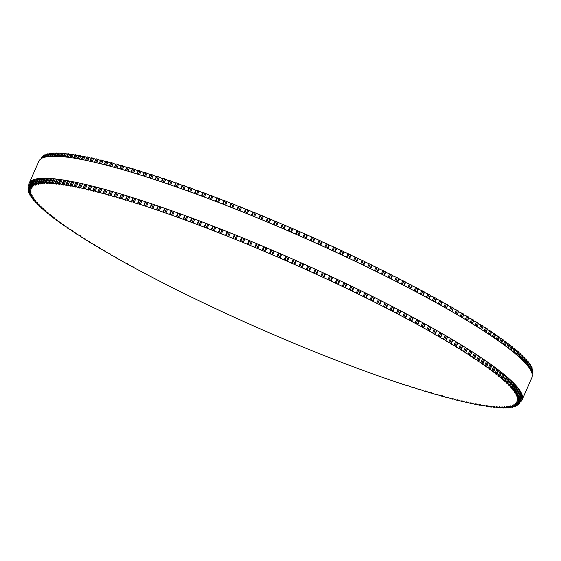<?xml version="1.0" encoding="UTF-8"?>
<svg xmlns="http://www.w3.org/2000/svg" width="561" height="561" viewBox="0 0 561 561"><rect width="100%" height="100%" fill="white"/><g stroke="black" fill="none" stroke-linecap="round" stroke-linejoin="round"><path stroke-width="0.84" d="M37.636 204.19L39.109 204.527L35.631 202.584A268.193 36.395 23.7 0 1 35.231 202.163L37.321 202.598L33.912 200.691A268.193 36.395 23.7 0 1 33.562 200.284L35.743 200.761L32.419 198.882A268.193 36.395 23.7 0 1 32.117 198.496L34.382 199.008L31.143 197.156A268.193 36.395 23.7 0 1 30.89 196.792L33.239 197.346L30.084 195.523A268.193 36.395 23.7 0 1 29.88 195.172L32.321 195.768L29.242 193.98A268.193 36.395 23.7 0 1 29.088 193.65L31.619 194.281L28.625 192.521A268.193 36.395 23.7 0 1 28.52 192.213L31.136 192.893L28.232 191.161A268.193 36.395 23.7 0 1 28.176 190.873L30.876 191.589L28.057 189.899A268.193 36.395 23.7 0 1 28.05 189.632L30.841 190.382L28.106 188.727A268.193 36.395 23.7 0 1 28.148 188.482L31.03 189.274L28.38 187.647A268.193 36.395 23.7 0 1 28.471 187.423L31.43 188.265L28.87 186.673A268.193 36.395 23.7 0 1 29.011 186.469L32.061 187.346L29.586 185.789A268.193 36.395 23.7 0 1 29.775 185.607L32.91 186.525L30.525 185.011A268.193 36.395 23.7 0 1 30.764 184.85L33.976 185.81L31.682 184.331A268.193 36.395 23.7 0 1 31.963 184.19L35.259 185.193L33.057 183.749A268.193 36.395 23.7 0 1 33.387 183.629L36.767 184.674L34.649 183.265A268.193 36.395 23.7 0 1 35.027 183.174L38.485 184.253L36.458 182.886A268.193 36.395 23.7 0 1 36.886 182.816L40.42 183.938L38.485 182.606A268.193 36.395 23.7 0 1 38.961 182.556L42.573 183.72L40.722 182.43A268.193 36.395 23.7 0 1 41.241 182.409L44.929 183.608L43.169 182.36A268.193 36.395 23.7 0 1 43.737 182.353L47.496 183.594L45.827 182.381A268.193 36.395 23.7 0 1 46.437 182.402L50.273 183.685L48.688 182.514A268.193 36.395 23.7 0 1 49.347 182.556L53.253 183.875L51.752 182.746A268.193 36.395 23.7 0 1 52.461 182.809L56.437 184.169L55.02 183.075A268.193 36.395 23.7 0 1 55.77 183.167L59.81 184.562L58.484 183.51A268.193 36.395 23.7 0 1 59.277 183.622L63.386 185.053L62.145 184.05A268.193 36.395 23.7 0 1 62.979 184.176L67.152 185.649L66.002 184.681A268.193 36.395 23.7 0 1 66.871 184.835L71.107 186.343L70.041 185.418A268.193 36.395 23.7 0 1 70.952 185.593L75.251 187.143L74.262 186.252A268.193 36.395 23.7 0 1 75.223 186.448L79.571 188.033L78.666 187.185A268.193 36.395 23.7 0 1 79.662 187.402L84.073 189.022L83.252 188.215A268.193 36.395 23.7 0 1 84.283 188.454L88.75 190.109L88 189.345A268.193 36.395 23.7 0 1 89.073 189.604L93.589 191.287L92.923 190.565A268.193 36.395 23.7 0 1 94.031 190.845L98.603 192.57L98.014 191.883A268.193 36.395 23.7 0 1 99.157 192.185L103.771 193.938L103.252 193.293A268.193 36.395 23.7 0 1 104.43 193.615L109.093 195.403L108.652 194.8A268.193 36.395 23.7 0 1 109.865 195.144L114.57 196.953L114.206 196.392A268.193 36.395 23.7 0 1 115.447 196.757L120.187 198.601L119.893 198.075A268.193 36.395 23.7 0 1 121.169 198.454L125.952 200.333L125.727 199.842A268.193 36.395 23.7 0 1 127.031 200.249L131.849 202.149L131.695 201.701A268.193 36.395 23.7 0 1 133.027 202.121L137.88 204.05L137.789 203.643A268.193 36.395 23.7 0 1 139.149 204.085L144.009 205.67A268.193 36.395 23.7 0 1 145.397 206.125L150.341 207.773A268.193 36.395 23.7 0 1 151.758 208.25L156.792 209.954A268.193 36.395 23.7 0 1 158.23 210.445L163.342 212.219A268.193 36.395 23.7 0 1 164.801 212.724L169.997 214.554A268.193 36.395 23.7 0 1 171.477 215.08L176.743 216.96A268.193 36.395 23.7 0 1 178.244 217.5L183.58 219.442A268.193 36.395 23.7 0 1 185.102 219.996L190.495 221.988A268.193 36.395 23.7 0 1 192.037 222.563L197.493 224.603A268.193 36.395 23.7 0 1 199.043 225.185L204.555 227.282A268.193 36.395 23.7 0 1 206.118 227.878L211.679 230.017A268.193 36.395 23.7 0 1 213.257 230.634L218.86 232.822A268.193 36.395 23.7 0 1 220.452 233.446L226.09 235.676A268.193 36.395 23.7 0 1 227.689 236.307L233.362 238.579A268.193 36.395 23.7 0 1 234.975 239.231L240.676 241.539A268.193 36.395 23.7 0 1 242.289 242.198L248.018 244.547A268.193 36.395 23.7 0 1 249.638 245.22L255.381 247.604A268.193 36.395 23.7 0 1 257.008 248.285L262.765 250.697A268.193 36.395 23.7 0 1 264.392 251.391L270.157 253.838A268.193 36.395 23.7 0 1 271.783 254.533L277.548 257.008A268.193 36.395 23.7 0 1 279.182 257.716L284.939 260.22A268.193 36.395 23.7 0 1 286.573 260.935L292.323 263.46A268.193 36.395 23.7 0 1 293.95 264.182L299.693 266.727A268.193 36.395 23.7 0 1 301.313 267.457L307.035 270.023A268.193 36.395 23.7 0 1 308.648 270.753L314.349 273.34A268.193 36.395 23.7 0 1 315.955 274.077L321.621 276.678A268.193 36.395 23.7 0 1 323.22 277.415L328.858 280.03A268.193 36.395 23.7 0 1 330.443 280.773L336.039 283.403A268.193 36.395 23.7 0 1 337.617 284.147L343.171 286.776A268.193 36.395 23.7 0 1 344.735 287.527L350.232 290.163A268.193 36.395 23.7 0 1 351.782 290.914L357.231 293.557A268.193 36.395 23.7 0 1 358.767 294.301L364.152 296.944A268.193 36.395 23.7 0 1 365.667 297.695L370.989 300.338A268.193 36.395 23.7 0 1 372.49 301.089L377.742 303.725A268.193 36.395 23.7 0 1 379.222 304.469L384.404 307.098A268.193 36.395 23.7 0 1 385.863 307.849L390.961 310.471A268.193 36.395 23.7 0 1 392.398 311.208L397.419 313.823A268.193 36.395 23.7 0 1 398.822 314.56L403.759 317.161A268.193 36.395 23.7 0 1 405.14 317.891L409.986 320.478A268.193 36.395 23.7 0 1 411.339 321.208L416.087 323.767A268.193 36.395 23.7 0 1 417.412 324.489L422.061 327.035A268.193 36.395 23.7 0 1 423.359 327.757L427.896 330.275A268.193 36.395 23.7 0 1 429.165 330.99L433.597 333.486A268.193 36.395 23.7 0 1 434.838 334.188L434.459 334.391L439.158 336.656A268.193 36.395 23.7 0 1 440.364 337.35L439.908 337.533L444.564 339.791A268.193 36.395 23.7 0 1 445.736 340.478L445.21 340.639L449.817 342.89A268.193 36.395 23.7 0 1 450.953 343.563L450.35 343.697L454.908 345.941A268.193 36.395 23.7 0 1 456.016 346.607L455.336 346.712L459.845 348.949A268.193 36.395 23.7 0 1 460.911 349.601L460.146 349.685L464.606 351.901A268.193 36.395 23.7 0 1 465.63 352.546L464.796 352.603L469.199 354.811A268.193 36.395 23.7 0 1 470.188 355.443L469.269 355.471L473.61 357.666A268.193 36.395 23.7 0 1 474.564 358.283L473.561 358.276L477.846 360.457A268.193 36.395 23.7 0 1 478.757 361.067L477.67 361.032L481.892 363.198A268.193 36.395 23.7 0 1 482.762 363.794L481.597 363.724L485.756 365.87A268.193 36.395 23.7 0 1 486.583 366.452L485.328 366.354L489.43 368.486A268.193 36.395 23.7 0 1 490.209 369.047L488.869 368.914L492.902 371.031A268.193 36.395 23.7 0 1 493.645 371.578L492.221 371.41L496.183 373.507A268.193 36.395 23.7 0 1 496.878 374.04L495.37 373.843L499.262 375.912A268.193 36.395 23.7 0 1 499.914 376.431L498.315 376.193L502.137 378.247A268.193 36.395 23.7 0 1 502.74 378.752L501.05 378.479L504.802 380.505A268.193 36.395 23.7 0 1 505.363 380.989L503.589 380.681L507.263 382.686A268.193 36.395 23.7 0 1 507.775 383.156L505.91 382.812L509.514 384.783A268.193 36.395 23.7 0 1 509.977 385.239L508.028 384.853L511.548 386.81A268.193 36.395 23.7 0 1 511.969 387.244L509.928 386.824L513.371 388.745A268.193 36.395 23.7 0 1 513.743 389.159L511.611 388.703L514.977 390.596A268.193 36.395 23.7 0 1 515.3 390.996L513.077 390.498L516.358 392.363A268.193 36.395 23.7 0 1 516.639 392.742L514.332 392.209L517.53 394.046A268.193 36.395 23.7 0 1 517.761 394.404L515.363 393.829L518.476 395.638A268.193 36.395 23.7 0 1 518.659 395.975L516.169 395.358L519.206 397.132A268.193 36.395 23.7 0 1 519.339 397.454L516.765 396.795L519.71 398.541A268.193 36.395 23.7 0 1 519.795 398.843L517.13 398.142L519.998 399.853A268.193 36.395 23.7 0 1 520.026 400.133L517.277 399.397L520.061 401.073A268.193 36.395 23.7 0 1 520.04 401.332L517.207 400.554L519.9 402.202A268.193 36.395 23.7 0 1 519.83 402.433L516.912 401.62L519.514 403.226A268.193 36.395 23.7 0 1 519.402 403.436L516.393 402.581L518.911 404.151A268.193 36.395 23.7 0 1 518.75 404.348L515.657 403.45L518.083 404.986A268.193 36.395 23.7 0 1 517.873 405.154L514.696 404.215L517.039 405.715A268.193 36.395 23.7 0 1 516.779 405.862L513.518 404.888L515.769 406.346A268.193 36.395 23.7 0 1 515.461 406.473L512.123 405.456L514.29 406.879A268.193 36.395 23.7 0 1 513.932 406.984L510.51 405.926L512.586 407.307A268.193 36.395 23.7 0 1 512.179 407.391L508.687 406.29L510.671 407.637A268.193 36.395 23.7 0 1 510.215 407.7L506.646 406.557L508.539 407.868A268.193 36.395 23.7 0 1 508.042 407.903L504.388 406.718L506.197 407.994A268.193 36.395 23.7 0 1 505.65 408.008L501.927 406.781L503.645 408.015A268.193 36.395 23.7 0 1 503.049 408.008L499.255 406.746L500.882 407.938A268.193 36.395 23.7 0 1 500.244 407.903L496.373 406.606L497.916 407.756A268.193 36.395 23.7 0 1 497.235 407.707L493.294 406.367L494.753 407.475A268.193 36.395 23.7 0 1 494.024 407.398L490.012 406.024L491.38 407.09A268.193 36.395 23.7 0 1 490.616 406.991L486.534 405.575L487.818 406.606A268.193 36.395 23.7 0 1 487.004 406.487L482.867 405.035L484.066 406.024A268.193 36.395 23.7 0 1 483.21 405.876L479.003 404.39L480.118 405.337A268.193 36.395 23.7 0 1 479.22 405.168L474.957 403.647L475.987 404.551A268.193 36.395 23.7 0 1 475.048 404.362L470.721 402.798L471.668 403.668A268.193 36.395 23.7 0 1 470.693 403.457L466.31 401.858L467.173 402.686A268.193 36.395 23.7 0 1 466.163 402.454L461.724 400.82L462.509 401.606A268.193 36.395 23.7 0 1 461.458 401.353L456.963 399.684L457.671 400.428A268.193 36.395 23.7 0 1 456.577 400.161L452.04 398.457L452.664 399.159A268.193 36.395 23.7 0 1 451.542 398.864L446.949 397.132L447.503 397.798A268.193 36.395 23.7 0 1 446.339 397.483L441.703 395.715L442.18 396.339A268.193 36.395 23.7 0 1 440.981 396.003L436.304 394.208L436.703 394.79A268.193 36.395 23.7 0 1 435.476 394.439L430.75 392.609L431.079 393.149A268.193 36.395 23.7 0 1 429.824 392.777L425.063 390.919L425.315 391.424A268.193 36.395 23.7 0 1 424.025 391.031L419.228 389.145L419.418 389.607A268.193 36.395 23.7 0 1 418.099 389.201L413.268 387.279L413.387 387.714A268.193 36.395 23.7 0 1 412.04 387.279L407.174 385.337L407.23 385.73A268.193 36.395 23.7 0 1 405.855 385.281L400.954 383.661A268.193 36.395 23.7 0 1 399.551 383.198L394.558 381.522A268.193 36.395 23.7 0 1 393.135 381.038L388.058 379.299A268.193 36.395 23.7 0 1 386.613 378.794L381.452 376.999A268.193 36.395 23.7 0 1 379.986 376.48L374.755 374.622A268.193 36.395 23.7 0 1 373.261 374.089L367.96 372.181A268.193 36.395 23.7 0 1 366.452 371.634L361.081 369.664A268.193 36.395 23.7 0 1 359.559 369.103L354.131 367.083A268.193 36.395 23.7 0 1 352.581 366.508L347.098 364.44A268.193 36.395 23.7 0 1 345.541 363.844L340.008 361.733A268.193 36.395 23.7 0 1 338.43 361.123L332.855 358.963A268.193 36.395 23.7 0 1 331.263 358.339L325.646 356.137A268.193 36.395 23.7 0 1 324.048 355.506L318.389 353.255A268.193 36.395 23.7 0 1 316.783 352.61L311.096 350.316A268.193 36.395 23.7 0 1 309.483 349.664L303.774 347.336A268.193 36.395 23.7 0 1 302.148 346.67L296.418 344.3A268.193 36.395 23.7 0 1 294.791 343.627L289.041 341.228A268.193 36.395 23.7 0 1 287.414 340.541L281.657 338.108A268.193 36.395 23.7 0 1 280.023 337.413L274.259 334.952A268.193 36.395 23.7 0 1 272.632 334.251L266.868 331.761A268.193 36.395 23.7 0 1 265.234 331.053L259.477 328.536A268.193 36.395 23.7 0 1 257.85 327.82L252.106 325.282A268.193 36.395 23.7 0 1 250.479 324.56L244.75 322A268.193 36.395 23.7 0 1 243.13 321.271L237.422 318.69A268.193 36.395 23.7 0 1 235.809 317.961L230.122 315.366A268.193 36.395 23.7 0 1 228.516 314.63L222.864 312.021A268.193 36.395 23.7 0 1 221.272 311.278L215.655 308.655A268.193 36.395 23.7 0 1 214.078 307.912L208.503 305.282A268.193 36.395 23.7 0 1 206.932 304.539L201.406 301.902A268.193 36.395 23.7 0 1 199.849 301.152L194.372 298.515A268.193 36.395 23.7 0 1 192.83 297.765L187.409 295.121A268.193 36.395 23.7 0 1 185.887 294.371L180.53 291.727A268.193 36.395 23.7 0 1 179.022 290.984L173.735 288.34A268.193 36.395 23.7 0 1 172.248 287.597L167.024 284.96A268.193 36.395 23.7 0 1 165.558 284.217L160.418 281.587A268.193 36.395 23.7 0 1 158.973 280.844L153.91 278.228A268.193 36.395 23.7 0 1 152.487 277.485L147.508 274.883A268.193 36.395 23.7 0 1 146.112 274.147L141.225 271.552A268.193 36.395 23.7 0 1 139.857 270.823L135.061 268.249A268.193 36.395 23.7 0 1 133.721 267.52L129.023 264.967A268.193 36.395 23.7 0 1 127.712 264.245L123.118 261.714A268.193 36.395 23.7 0 1 121.835 260.998L117.347 258.488A268.193 36.395 23.7 0 1 116.092 257.78L116.436 257.562L111.716 255.297A268.193 36.395 23.7 0 1 110.496 254.596L110.91 254.406L106.232 252.141A268.193 36.395 23.7 0 1 105.047 251.454L105.531 251.279L100.903 249.028A268.193 36.395 23.7 0 1 99.746 248.348L100.314 248.2L95.728 245.956A268.193 36.395 23.7 0 1 94.606 245.283L95.251 245.164L90.714 242.927A268.193 36.395 23.7 0 1 89.634 242.261L90.349 242.17L85.868 239.94A268.193 36.395 23.7 0 1 84.823 239.288L85.623 239.224L81.191 237.008A268.193 36.395 23.7 0 1 80.181 236.37L81.057 236.335L76.689 234.133A268.193 36.395 23.7 0 1 75.721 233.502L76.675 233.495L72.362 231.307A268.193 36.395 23.7 0 1 71.429 230.69L72.474 230.711L68.218 228.537A268.193 36.395 23.7 0 1 67.334 227.934L68.456 227.99L64.263 225.831A268.193 36.395 23.7 0 1 63.414 225.242L64.627 225.326L60.497 223.187A268.193 36.395 23.7 0 1 59.69 222.612L60.988 222.731L56.92 220.606A268.193 36.395 23.7 0 1 56.163 220.052L57.545 220.2L53.547 218.096A268.193 36.395 23.7 0 1 52.825 217.556L54.298 217.738L50.364 215.655A268.193 36.395 23.7 0 1 49.691 215.129L51.247 215.347L47.39 213.285A268.193 36.395 23.7 0 1 46.759 212.773L48.407 213.026L44.621 210.992A268.193 36.395 23.7 0 1 44.031 210.494L45.764 210.782L42.054 208.769A268.193 36.395 23.7 0 1 41.514 208.292L43.337 208.615L39.698 206.63A268.193 36.395 23.7 0 1 39.207 206.168L41.114 206.532L37.559 204.569A268.193 36.395 23.7 0 1 37.11 204.127L37.867 203.664M41.36 158.055L41.051 158.77L41.444 158.041M41.766 157.304L41.149 158.7L41.766 157.304A268.193 36.395 23.7 0 1 41.907 157.101L42.166 157.129M42.475 156.435L42.482 156.421A268.193 36.395 23.7 0 1 42.671 156.239L43.113 156.33M43.407 155.649L42.355 158.048L43.414 155.642A268.193 36.395 23.7 0 1 43.653 155.481L44.27 155.642M44.571 154.955L43.4 157.627L44.571 154.955A268.193 36.395 23.7 0 1 44.859 154.822L45.644 155.053M45.939 154.408L45.946 154.38A268.193 36.395 23.7 0 1 46.283 154.261L47.229 154.577M46.226 156.87L47.545 153.896A268.193 36.395 23.7 0 1 47.923 153.805L49.038 154.191M49.333 153.56L49.354 153.518A268.193 36.395 23.7 0 1 49.782 153.448L51.051 153.91M51.353 153.286L51.374 153.237A268.193 36.395 23.7 0 1 51.85 153.188L53.288 153.735M53.59 153.118L53.611 153.062A268.193 36.395 23.7 0 1 54.137 153.034L55.728 153.658M56.037 153.048L56.058 152.985A268.193 36.395 23.7 0 1 56.626 152.985L58.379 153.679M58.688 153.083L58.716 153.013A268.193 36.395 23.7 0 1 59.333 153.034L61.233 153.805M61.549 153.216L61.577 153.146A268.193 36.395 23.7 0 1 62.236 153.188L64.291 154.03M64.613 153.455L64.648 153.377A268.193 36.395 23.7 0 1 65.349 153.441L67.551 154.352M67.874 153.791L67.916 153.707A268.193 36.395 23.7 0 1 68.659 153.798L71.009 154.78M71.338 154.233L71.38 154.142A268.193 36.395 23.7 0 1 72.173 154.254L74.662 155.299M74.999 154.773L75.041 154.675A268.193 36.395 23.7 0 1 75.875 154.808L78.505 155.923M78.849 155.418L78.891 155.313A268.193 36.395 23.7 0 1 79.767 155.467L82.537 156.652M82.888 156.154L82.93 156.049A268.193 36.395 23.7 0 1 83.848 156.224L86.752 157.473M87.109 156.996L87.158 156.884A268.193 36.395 23.7 0 1 88.112 157.08L91.148 158.391M91.506 157.936L91.562 157.816A268.193 36.395 23.7 0 1 92.558 158.034L95.721 159.408M96.085 158.966L96.141 158.847A268.193 36.395 23.7 0 1 97.179 159.086L100.468 160.516M100.84 160.102L100.896 159.976A268.193 36.395 23.7 0 1 101.969 160.236L105.377 161.722M105.756 161.33L105.819 161.196A268.193 36.395 23.7 0 1 106.927 161.477L110.454 163.027M109.171 165.937L110.903 162.515A268.193 36.395 23.7 0 1 112.046 162.816L115.685 164.415M114.402 167.346L116.148 163.924A268.193 36.395 23.7 0 1 117.326 164.247L121.078 165.902M121.478 165.572L121.548 165.425A268.193 36.395 23.7 0 1 122.761 165.768L126.611 167.473M126.996 167.157L127.095 167.024A268.193 36.395 23.7 0 1 128.336 167.388L132.291 169.134M132.655 168.819L132.789 168.707A268.193 36.395 23.7 0 1 134.065 169.085L138.111 170.888M138.455 170.579L138.623 170.474A268.193 36.395 23.7 0 1 139.927 170.881L144.072 172.718M144.387 172.423L144.584 172.332A268.193 36.395 23.7 0 1 145.923 172.753L150.152 174.639M150.453 174.345L150.685 174.275A268.193 36.395 23.7 0 1 152.045 174.709L156.358 176.638M156.638 176.357L156.898 176.294A268.193 36.395 23.7 0 1 158.286 176.757L162.683 178.721M162.942 178.447L163.237 178.405A268.193 36.395 23.7 0 1 164.646 178.875L169.113 180.88M169.359 180.614L169.681 180.586A268.193 36.395 23.7 0 1 171.119 181.077L175.656 183.11M175.881 182.858L176.238 182.844A268.193 36.395 23.7 0 1 177.697 183.356L182.297 185.425M182.507 185.179L182.886 185.186A268.193 36.395 23.7 0 1 184.373 185.712L189.036 187.802M189.218 187.577L189.639 187.591A268.193 36.395 23.7 0 1 191.14 188.131L195.852 190.256M196.027 190.039L196.469 190.074A268.193 36.395 23.7 0 1 197.991 190.628L202.759 192.781M202.914 192.57L203.391 192.619A268.193 36.395 23.7 0 1 204.926 193.187L209.737 195.361M208.376 198.594L209.849 195.116L210.382 195.235A268.193 36.395 23.7 0 1 211.932 195.817L216.784 198.012M215.41 201.259L216.89 197.788L217.444 197.914A268.193 36.395 23.7 0 1 219.014 198.51L223.895 200.719M222.5 203.987L223.986 200.515L224.568 200.649A268.193 36.395 23.7 0 1 226.146 201.266L231.069 203.489M229.652 206.778L231.146 203.306L231.749 203.447A268.193 36.395 23.7 0 1 233.341 204.078L238.285 206.315M238.355 206.153L236.84 209.611L238.355 206.153L238.979 206.301A268.193 36.395 23.7 0 1 240.585 206.939L245.543 209.19M245.606 209.05L244.091 212.507L245.606 209.05L246.258 209.211A268.193 36.395 23.7 0 1 247.864 209.863L252.843 212.121M251.391 215.459L252.892 212.002L253.565 212.17A268.193 36.395 23.7 0 1 255.185 212.829L260.171 215.101M260.213 214.996L258.698 218.453L260.213 214.996L260.907 215.179A268.193 36.395 23.7 0 1 262.534 215.852L267.52 218.124M267.555 218.04L266.04 221.49L267.555 218.04L268.27 218.236A268.193 36.395 23.7 0 1 269.897 218.916L274.89 221.188M273.403 224.575L274.911 221.132L275.654 221.329A268.193 36.395 23.7 0 1 277.288 222.016L282.267 224.295M282.281 224.26L280.766 227.703L282.281 224.26L283.046 224.47A268.193 36.395 23.7 0 1 284.679 225.164L289.644 227.436M289.651 227.422L288.144 230.866L289.651 227.422L290.444 227.64A268.193 36.395 23.7 0 1 292.071 228.348L297.835 230.852A268.193 36.395 23.7 0 1 299.462 231.56L305.219 234.091A268.193 36.395 23.7 0 1 306.846 234.807L312.582 237.359A268.193 36.395 23.7 0 1 314.202 238.081L319.924 240.655A268.193 36.395 23.7 0 1 321.544 241.384L322.21 241.805L320.696 245.248L322.21 241.805M322.189 241.847L327.238 243.972A268.193 36.395 23.7 0 1 328.844 244.708L329.489 245.115L327.975 248.565L329.489 245.115M329.468 245.178L334.517 247.31A268.193 36.395 23.7 0 1 336.116 248.046L336.74 248.446L335.219 251.896L336.74 248.446M336.698 248.53L341.747 250.662A268.193 36.395 23.7 0 1 343.339 251.405L343.935 251.791L342.413 255.241L343.935 251.791M343.893 251.896L348.935 254.028A268.193 36.395 23.7 0 1 350.513 254.778L351.088 255.15L349.559 258.6M351.032 255.276L356.06 257.408A268.193 36.395 23.7 0 1 357.623 258.158L358.177 258.523L356.649 261.973L358.177 258.523M358.114 258.67L363.128 260.795A268.193 36.395 23.7 0 1 364.678 261.545L365.211 261.896L363.668 265.346M365.134 262.064L370.12 264.189A268.193 36.395 23.7 0 1 371.655 264.932L372.167 265.276L370.618 268.726M372.083 265.465L377.041 267.576A268.193 36.395 23.7 0 1 378.563 268.326L379.047 268.663L377.497 272.106M378.956 268.873L383.885 270.97A268.193 36.395 23.7 0 1 385.379 271.713L385.849 272.036L384.292 275.479M385.744 272.267L390.638 274.357A268.193 36.395 23.7 0 1 392.118 275.1L392.497 275.43M392.448 275.661L397.293 277.73A268.193 36.395 23.7 0 1 398.752 278.473L399.102 278.789M399.053 279.048L403.857 281.096A268.193 36.395 23.7 0 1 405.287 281.839L405.603 282.148M405.561 282.421L410.308 284.455A268.193 36.395 23.7 0 1 411.718 285.191L412.005 285.486M411.963 285.78L416.648 287.786A268.193 36.395 23.7 0 1 418.036 288.522L418.289 288.803M418.254 289.125L422.875 291.103A268.193 36.395 23.7 0 1 424.235 291.832L424.453 292.106M424.425 292.442L428.976 294.399A268.193 36.395 23.7 0 1 430.308 295.121L430.497 295.381M430.469 295.738L434.95 297.667A268.193 36.395 23.7 0 1 436.248 298.382L436.409 298.627M436.388 299.006L440.792 300.906A268.193 36.395 23.7 0 1 442.061 301.615L440.827 305.303M442.173 302.246L446.493 304.118A268.193 36.395 23.7 0 1 447.727 304.819L446.479 308.494M447.811 305.457L452.047 307.288A268.193 36.395 23.7 0 1 453.253 307.982L451.991 311.65M453.316 308.627L457.453 310.422A268.193 36.395 23.7 0 1 458.625 311.11L457.348 314.763M458.667 311.762L462.706 313.515A268.193 36.395 23.7 0 1 463.849 314.195L462.552 317.835M463.856 314.854L467.804 316.572A268.193 36.395 23.7 0 1 468.905 317.238L467.594 320.864M468.898 317.898L472.734 319.574A268.193 36.395 23.7 0 1 473.8 320.233L472.474 323.844M473.765 320.899L477.495 322.533A268.193 36.395 23.7 0 1 478.526 323.178L477.187 326.783M478.47 323.851L482.088 325.443A268.193 36.395 23.7 0 1 483.077 326.074L481.724 329.658M483 326.754L486.506 328.29A268.193 36.395 23.7 0 1 487.453 328.914L487.397 329.048M487.362 329.595L490.735 331.088A268.193 36.395 23.7 0 1 491.646 331.698L491.59 331.824M491.534 332.385L494.788 333.823A268.193 36.395 23.7 0 1 495.658 334.419L495.601 334.545M495.524 335.113L498.652 336.502A268.193 36.395 23.7 0 1 499.479 337.084L499.423 337.203M499.325 337.778L502.319 339.11A268.193 36.395 23.7 0 1 503.105 339.678L503.056 339.791M502.937 340.373L505.798 341.656A268.193 36.395 23.7 0 1 506.534 342.21L506.492 342.315M506.359 342.911L509.072 344.138A268.193 36.395 23.7 0 1 509.774 344.671L509.725 344.777M509.577 345.373L512.151 346.544A268.193 36.395 23.7 0 1 512.803 347.063L512.761 347.161M512.6 347.764L515.026 348.872A268.193 36.395 23.7 0 1 515.636 349.377L515.594 349.468M515.412 350.078L517.698 351.13A268.193 36.395 23.7 0 1 518.259 351.621L518.217 351.705M518.027 352.322L520.152 353.311A268.193 36.395 23.7 0 1 520.671 353.788L520.636 353.865M520.426 354.489L522.403 355.415A268.193 36.395 23.7 0 1 522.873 355.87L522.838 355.94M522.621 356.572L524.437 357.434A268.193 36.395 23.7 0 1 524.858 357.869L524.83 357.939M524.598 358.57L526.26 359.377A268.193 36.395 23.7 0 1 526.632 359.79L526.611 359.853M526.365 360.492L527.866 361.228A268.193 36.395 23.7 0 1 528.189 361.628L528.167 361.677M527.915 362.322L529.254 362.995A268.193 36.395 23.7 0 1 529.528 363.374L529.507 363.423M529.247 364.068L530.426 364.678A268.193 36.395 23.7 0 1 530.65 365.036L530.636 365.078M530.362 365.723L531.372 366.263A268.193 36.395 23.7 0 1 531.548 366.606L531.533 366.642M530.271 369.58L531.274 367.294L532.101 367.764A268.193 36.395 23.7 0 1 532.228 368.086L532.214 368.114M531.94 368.766L532.606 369.173A268.193 36.395 23.7 0 1 532.684 369.468L531.54 372.097L532.684 369.468M532.389 370.155L532.887 370.484A268.193 36.395 23.7 0 1 532.922 370.765L531.898 373.107L532.922 370.765M532.62 371.459L532.95 371.705A268.193 36.395 23.7 0 1 532.936 371.964L532.094 373.871L532.936 371.964M532.62 372.672L532.789 372.827A268.193 36.395 23.7 0 1 532.726 373.065L532.179 374.306L532.726 373.065M532.396 373.815L532.186 374.355L532.41 373.857M28.814 186.638A269.217 36.535 23.7 0 1 29.158 183.307A269.217 36.535 23.7 0 1 290.353 258.06A269.217 36.535 23.7 0 1 522.179 399.727A269.217 36.535 23.7 0 1 519.949 402.244M522.179 399.727L531.849 377.7A269.217 36.535 -156.3 0 0 300.023 236.034A269.217 36.535 -156.3 0 0 38.821 161.273L29.158 183.307M35.532 201.476L35.259 202.1M36.016 201.708L35.785 202.248M33.863 199.597L33.59 200.228M34.382 199.842L34.144 200.382M32.419 197.809L32.138 198.44M32.966 198.061L32.72 198.608M30.876 196.757L31.171 196.098L30.904 196.743M31.76 196.364L31.521 196.918M30.175 194.492L29.894 195.137M30.778 194.758L30.539 195.319M29.389 192.97L29.102 193.615L29.375 192.963M30.021 193.25L29.775 193.804M28.52 192.199L28.814 191.532L28.534 192.192M29.474 191.827L29.228 192.388M29.158 190.495L28.906 191.063M28.359 188.924L28.057 189.618L28.359 188.924M29.06 189.26L28.807 189.828M28.471 187.753L28.148 188.475L28.471 187.753M29.179 188.124L28.927 188.692M31.381 180.796L28.471 187.423L31.381 180.796M29.523 187.086L29.27 187.655M31.479 180.733L28.87 186.673L31.479 180.733M41.907 157.101L41.219 158.658M31.549 180.684L29.011 186.469M30.091 186.14L29.838 186.708M42.482 156.421L41.598 158.433L42.475 156.428M31.928 180.46L29.586 185.789L31.928 180.467M42.671 156.239L41.738 158.356M32.068 180.383L29.775 185.607M30.876 185.284L30.624 185.859M30.518 185.018L32.685 180.074L30.525 185.011M43.653 155.481L42.566 157.957M32.896 179.983L30.764 184.85M31.886 184.527L31.626 185.116M31.668 184.338L33.723 179.653L31.682 184.331M44.859 154.822L43.667 157.529M33.997 179.562L31.963 184.19M33.12 183.854L32.854 184.471M45.946 154.38L44.698 157.22L45.932 154.387M33.043 183.756L35.02 179.247L33.057 183.749M46.283 154.261L45.02 157.136M35.35 179.162L33.387 183.629M47.187 154.556L46.163 156.877M36.493 178.91L34.291 183.924M47.545 153.896L46.24 156.863M36.57 178.889L34.649 183.265L36.556 178.896M47.923 153.805L46.612 156.792M36.942 178.826L35.027 183.174M48.842 154.107L47.741 156.617M38.071 178.643L35.953 183.475M49.354 153.518L48.008 156.582L49.326 153.532M36.437 182.9L38.316 178.608L36.458 182.886M49.782 153.448L48.428 156.526M38.758 178.552L36.886 182.816M50.721 153.763L49.557 156.407M39.887 178.44L37.825 183.131M51.374 153.237L49.999 156.372M40.329 178.398L38.485 182.606M51.85 153.188L50.469 156.337M40.799 178.363L38.961 182.556M52.804 153.518L51.591 156.274M41.928 178.307L39.915 182.886M53.611 153.062L52.208 156.253M42.545 178.279L40.722 182.43M54.137 153.034L52.727 156.239M43.057 178.265L41.241 182.409M55.104 153.37L53.856 156.224M44.186 178.251L42.215 182.746M56.058 152.985L54.641 156.224M44.971 178.251L43.169 182.36M56.626 152.985L55.202 156.231M45.532 178.258L43.737 182.353M57.615 153.335L56.331 156.26M46.661 178.286L44.719 182.704M58.716 153.013L57.278 156.288M47.608 178.314L45.827 182.381M59.333 153.034L57.888 156.316M48.218 178.342L46.437 182.402M60.329 153.391L59.017 156.379M49.347 178.405L47.44 182.76M61.577 153.146L60.125 156.449M50.462 178.475L48.688 182.514M62.236 153.188L60.784 156.498M51.114 178.524L49.347 182.556M63.253 153.553L61.92 156.589M52.25 178.622L50.357 182.928M64.648 153.377L63.183 156.708M53.512 178.735L51.752 182.746M65.349 153.441L63.884 156.778M54.214 178.805L52.461 182.809M66.373 153.819L65.02 156.898M55.35 178.924L53.477 183.188M67.916 153.707L66.443 157.066M56.773 179.092L55.02 183.075M68.659 153.798L67.187 157.157M57.517 179.183L55.77 183.167M69.697 154.184L68.323 157.304M58.66 179.331L56.801 183.552M71.38 154.142L69.901 157.515M60.23 179.548L58.484 183.51M72.173 154.254L70.686 157.634M61.016 179.66L59.277 183.622M73.211 154.647L71.829 157.802M62.159 179.829L60.322 184.022M75.041 154.675L73.547 158.069M63.884 180.095L62.145 184.05M75.875 154.808L74.382 158.202M64.711 180.235L62.979 184.176M76.927 155.215L75.532 158.398M65.861 180.425L64.031 184.583M78.891 155.313L77.397 158.721M67.727 180.747L66.002 184.681M79.767 155.467L78.267 158.875M68.603 180.901L66.871 184.835M80.826 155.881L79.417 159.086M69.753 181.119L67.937 185.249M82.93 156.049L81.429 159.471M71.759 181.498L70.041 185.418M83.848 156.224L82.348 159.647M72.678 181.673L70.952 185.593M84.914 156.645L83.498 159.878M73.828 181.904L72.025 186.014M87.158 156.884L85.651 160.313M75.98 182.346L74.262 186.252M88.112 157.08L86.604 160.516M76.934 182.542L75.223 186.448M89.185 157.508L87.761 160.762M78.091 182.788L76.289 186.883M91.562 157.816L90.048 161.259M80.377 183.286L78.666 187.185M92.558 158.034L91.043 161.484M81.373 183.51L79.662 187.402M93.631 158.475L92.2 161.743M82.53 183.77L80.742 187.844M96.141 158.847L94.627 162.297M84.956 184.324L83.252 188.215M97.179 159.086L95.658 162.543M85.987 184.569L84.283 188.454M98.259 159.534L96.815 162.816M87.144 184.842L85.363 188.903M100.896 159.976L99.374 163.433M89.704 185.46L88 189.345M101.969 160.236L100.447 163.7M90.777 185.726L89.073 189.604M103.049 160.684L101.604 163.987M91.934 186.014L90.16 190.06M105.819 161.196L104.297 164.668M94.627 186.694L92.923 190.565M106.927 161.477L105.405 164.948M95.735 186.974L94.031 190.845M108.014 161.94L106.555 165.25M96.892 187.276L95.118 191.308M110.903 162.515L109.374 165.993M99.711 188.019L98.014 191.883M112.046 162.816L110.517 166.294M100.854 188.321L99.157 192.185M113.133 163.279L111.674 166.603M102.004 188.636L100.244 192.647M116.148 163.924L114.619 167.409M104.949 189.436L103.252 193.293M117.326 164.247L115.797 167.732M106.127 189.758L104.43 193.615M118.413 164.717L116.947 168.055M107.277 190.081L105.524 194.085M121.548 165.425L120.012 168.917M110.349 190.943L108.652 194.8M122.761 165.768L121.225 169.261M111.555 191.287L109.865 195.144M123.848 166.245L122.375 169.59M112.705 191.617L110.952 195.614M127.095 167.024L125.559 170.516M115.889 192.542L114.206 196.392M128.336 167.388L126.807 170.881M117.137 192.907L115.447 196.757M129.423 167.865L127.95 171.217M118.28 193.243L116.534 197.234M132.789 168.707L131.253 172.206M121.583 194.232L119.893 198.075M134.065 169.085L132.529 172.585M122.859 194.618L121.169 198.454M135.145 169.569L133.672 172.935M124.002 194.962L122.256 198.938M138.623 170.474L137.08 173.98M127.41 196.006L125.727 199.842M139.927 170.881L138.385 174.38M128.714 196.406L127.031 200.249M141 171.364L139.521 174.737M129.857 196.764L128.111 200.733M144.584 172.332L143.048 175.838M133.378 197.865L131.695 201.701M145.923 172.753L144.38 176.259M134.71 198.285L133.027 202.121M146.996 173.244L145.509 176.624M135.839 198.65L134.1 202.612M150.685 174.275L149.142 177.788M139.472 199.814L137.789 203.643M152.045 174.709L150.502 178.223M140.832 200.249L139.149 204.085M153.111 175.207L151.624 178.587M141.954 200.614L140.222 204.576M156.898 176.294L155.355 179.815M145.685 201.841L144.009 205.67M158.286 176.757L156.743 180.27M147.073 202.297L145.397 206.125M159.352 177.248L157.858 180.642M148.188 202.668L146.456 206.616M163.237 178.405L161.694 181.918M152.024 203.945L150.341 207.773M164.646 178.875L163.104 182.395M153.434 204.421L151.758 208.25M165.705 179.373L164.212 182.774M154.541 204.8L152.809 208.741M169.681 180.586L168.139 184.106M158.468 206.132L156.792 209.954M171.119 181.077L169.576 184.597M159.906 206.63L158.23 210.445M172.164 181.575L170.67 184.976M161 207.002L159.275 210.943M176.238 182.844L174.688 186.371M165.018 208.397L163.342 212.219M177.697 183.356L176.147 186.883M166.477 208.909L164.801 212.724M178.735 183.854L177.234 187.262M167.564 209.288L165.839 213.222M182.886 185.186L181.343 188.706M171.673 210.74L169.997 214.554M184.373 185.712L182.823 189.232M173.153 211.266L171.477 215.08M185.396 186.21L183.896 189.618M174.226 211.644L172.5 215.578M189.639 187.591L188.089 191.119M178.419 213.145L176.743 216.96M191.14 188.131L189.59 191.659M179.92 213.692L178.244 217.5M192.15 188.629L190.656 192.044M180.986 214.071L179.261 218.005M196.469 190.074L194.919 193.601M185.256 215.627L183.58 219.442M197.991 190.628L196.441 194.162M186.771 216.188L185.102 219.996M198.994 191.126L197.493 194.548M187.823 216.574L186.098 220.494M203.391 192.619L201.841 196.154M192.171 218.18L190.495 221.988M204.926 193.187L203.377 196.722M193.706 218.748L192.037 222.563M205.915 193.685L204.414 197.107M194.744 219.141L193.019 223.061M198.706 220.62L197.016 224.47M210.382 195.235L208.832 198.769M199.162 220.796L197.493 224.603M211.932 195.817L210.382 199.351M200.712 221.378L199.043 225.185M212.907 196.315L211.406 199.737M201.736 221.77L200.018 225.683M205.74 223.292L204.05 227.142M217.444 197.914L215.894 201.448M206.224 223.474L204.555 227.282M219.014 198.51L217.458 202.044M207.787 224.07L206.118 227.878M219.968 199.008L218.467 202.43M208.797 224.463L207.079 228.376M212.836 226.013L211.139 229.87M224.568 200.649L223.019 204.19M213.348 226.216L211.679 230.017M226.146 201.266L224.596 204.8M214.926 226.826L213.257 230.634M227.093 201.757L225.585 205.186M215.915 227.212L214.197 231.125M219.989 228.804L218.292 232.661M231.749 203.447L230.199 206.988M220.529 229.014L218.86 232.822M233.341 204.078L231.791 207.612M222.121 229.638L220.452 233.446M234.267 204.562L232.759 207.998M223.089 230.024L221.378 233.937M227.191 231.644L225.494 235.508M238.979 206.301L237.429 209.842M227.759 231.868L226.09 235.676M240.585 206.939L239.028 210.48M229.358 232.506L227.689 236.307M241.489 207.43L239.982 210.859M230.312 232.885L228.6 236.798M232.717 238.418L234.421 234.533L232.738 238.404M246.258 209.211L244.701 212.752M235.031 234.779L233.362 238.579M247.864 209.863L246.314 213.404M236.644 235.431L234.975 239.231M248.754 210.347L247.247 213.776M237.576 235.809L235.865 239.715M240.003 241.37L241.707 237.478L240.024 241.356M253.565 212.17L252.015 215.712M242.345 237.738L240.676 241.539M255.185 212.829L253.628 216.371M243.958 238.397L242.289 242.198M256.054 213.313L254.547 216.749M244.876 238.776L243.165 242.682M249.035 240.48L247.331 244.358L249.028 240.48M260.907 215.179L259.35 218.72M249.687 240.746L248.018 244.547M262.534 215.852L260.977 219.393M251.307 241.419L249.638 245.22M263.382 216.322L261.875 219.765M252.205 241.791L250.487 245.697M256.377 243.523L254.673 247.401L256.37 243.523M268.27 218.236L266.72 221.777M257.05 243.804L255.381 247.604M269.897 218.916L268.347 222.458M258.677 244.484L257.008 248.285M270.732 219.386L269.224 222.822M259.554 244.848L257.836 248.754M263.733 246.609L262.029 250.494L263.726 246.602M275.654 221.329L274.098 224.87M264.427 246.903L262.765 250.697M277.288 222.016L275.731 225.564M266.061 247.59L264.392 251.391M278.095 222.486L276.58 225.922M266.917 247.948L265.199 251.854M269.385 253.628L271.096 249.729L269.392 253.621M283.046 224.47L281.489 228.011M271.819 250.038L270.157 253.838M284.679 225.164L283.123 228.706M273.452 250.732L271.783 254.533M285.465 225.62L283.957 229.063M274.287 251.09L272.569 254.996M278.473 252.892L276.762 256.791L278.473 252.892M290.444 227.64L288.887 231.188M279.217 253.214L277.548 257.008M292.071 228.348L290.521 231.889M280.851 253.916L279.182 257.716M292.835 228.797L291.327 232.24M281.657 254.266L279.946 258.172M297.021 230.62L295.514 234.056M285.844 256.089L284.132 259.988M297.835 230.852L296.278 234.393M286.608 256.419L284.939 260.22M299.462 231.56L297.912 235.108M288.242 257.134L286.573 260.935M300.205 232.009L298.69 235.452M289.027 257.478L287.309 261.377M304.385 233.846L302.87 237.289M293.207 259.315L291.489 263.214M305.219 234.091L303.662 237.633M293.992 259.659L292.323 263.46M306.846 234.807L305.289 238.355M295.619 260.381L293.95 264.182M307.561 235.248L306.047 238.691M296.376 260.718L294.665 264.617M311.727 237.1L310.219 240.543M300.549 262.569L298.838 266.468M312.582 237.359L311.025 240.9M301.355 262.927L299.693 266.727M314.202 238.081L312.652 241.63M302.982 263.656L301.313 267.457M314.896 238.516L313.382 241.959L314.896 238.516M303.718 263.986L302.007 267.877L303.718 263.986M319.055 240.381L317.54 243.825M307.87 265.851L306.159 269.75M319.924 240.655L318.368 244.196M308.704 266.223L307.035 270.023M321.544 241.384L319.987 244.926M310.317 266.952L308.648 270.753M311.025 267.274L309.321 271.166L311.025 267.274M326.348 243.691L324.833 247.128M315.163 269.154L313.452 273.06M327.238 243.972L325.682 247.513M316.011 269.539L314.349 273.34M328.844 244.708L327.294 248.25M317.624 270.276L315.955 274.077M318.304 270.591L316.6 274.476L318.311 270.591M333.606 247.015L332.091 250.451M322.428 272.478L320.71 276.384M334.517 247.31L332.961 250.851M323.29 272.877L321.621 276.678M336.116 248.046L334.559 251.587M324.889 273.621L323.22 277.415M325.548 273.922L323.844 277.8L325.555 273.922M340.822 250.353L339.314 253.796M329.644 275.823L327.926 279.729M341.747 250.662L340.19 254.203M330.527 276.229L328.858 280.03M343.339 251.405L341.782 254.946M332.112 276.973L330.443 280.773M331.046 281.159L332.75 277.274L331.046 281.145M347.988 253.712L346.481 257.148M336.81 279.175L335.092 283.081M348.935 254.028L347.378 257.569M337.708 279.602L336.039 283.403M350.513 254.778L348.956 258.319M339.286 280.346L337.617 284.147M338.192 284.518L339.903 280.633L338.192 284.497M355.099 257.078L353.591 260.514M343.921 282.541L342.21 286.447M356.06 257.408L354.51 260.949M344.84 282.975L343.171 286.776M357.623 258.158L356.074 261.692M346.403 283.726L344.735 287.527M345.288 287.891L346.993 284.006L345.281 287.863M362.147 260.451L360.646 263.887M350.976 285.914L349.258 289.827M363.128 260.795L361.572 264.336M351.901 286.362L350.232 290.163M364.678 261.545L363.121 265.08M353.451 287.106L351.782 290.914M353.998 287.372L352.308 291.236M369.131 263.831L367.623 267.267M357.96 289.294L356.242 293.2M370.12 264.189L368.57 267.723M358.9 289.749L357.231 293.557M371.655 264.932L370.106 268.474M360.435 290.5L358.767 294.301M360.954 290.752L359.257 294.609M376.038 267.218L374.538 270.647M364.867 292.674L363.149 296.587M377.041 267.576L375.491 271.117M365.821 293.144L364.152 296.944M378.563 268.326L377.006 271.861M367.336 293.887L365.667 297.695M367.827 294.132L366.137 297.982M382.868 270.598L381.368 274.02M371.698 296.047L369.98 299.967M383.885 270.97L382.336 274.504M372.665 296.531L370.989 300.338M385.379 271.713L383.829 275.248M374.159 297.281L372.49 301.089M374.622 297.505L372.932 301.355M389.607 273.971L388.107 277.393M378.437 299.42L376.719 303.34M390.638 274.357L389.089 277.891M379.418 299.918L377.742 303.725M392.118 275.1L390.561 278.635M380.891 300.661L379.222 304.469M396.255 277.337L394.755 280.759M385.084 302.786L383.366 306.706M397.293 277.73L395.743 281.264M386.073 303.291L384.404 307.098M398.752 278.473L397.202 282.008M387.532 304.034L385.863 307.849M402.805 280.696L401.311 284.118M391.641 306.145L389.916 310.065M403.857 281.096L402.307 284.63M392.637 306.657L390.961 310.471M405.287 281.839L403.738 285.374M394.067 307.4L392.398 311.208M409.257 284.041L407.756 287.456M398.086 309.483L396.361 313.41M410.308 284.455L408.759 287.982M399.088 310.009L397.419 313.823M411.718 285.191L410.168 288.719M400.498 310.745L398.822 314.56M415.589 287.372L414.088 290.78M404.425 312.807L402.693 316.741M416.648 287.786L415.105 291.313M405.435 313.34L403.759 317.161M418.036 288.522L416.486 292.05M406.816 314.076L405.14 317.891M421.809 290.682L420.308 294.083M410.645 316.109L408.913 320.05M422.875 291.103L421.325 294.63M411.662 316.656L409.986 320.478M424.235 291.832L422.685 295.359M413.015 317.386L411.339 321.208M427.903 293.964L426.409 297.365M416.739 319.391L415.007 323.332M428.976 294.399L427.433 297.919M417.763 319.945L416.087 323.767M430.308 295.121L428.758 298.641M419.095 320.668L417.412 324.489M433.87 297.225L432.384 300.619M422.714 322.652L420.981 326.593M434.95 297.667L433.408 301.187M423.737 323.213L422.061 327.035M436.248 298.382L434.705 301.902M425.035 323.928L423.359 327.757M439.705 300.458L438.218 303.852M428.548 325.878L426.816 329.826M440.792 300.906L439.249 304.42M429.579 326.446L427.896 330.275M442.061 301.615L440.518 305.135M430.848 327.161L429.165 330.99M445.406 303.662L443.919 307.042M434.249 329.069L432.51 333.031M446.493 304.118L444.95 307.624M435.28 329.651L433.597 333.486M447.727 304.819L446.191 308.326M436.521 330.359L434.838 334.188M450.96 306.825L449.48 310.205M439.81 332.231L438.071 336.193M452.047 307.288L450.511 310.794M440.841 332.82L439.158 336.656M453.253 307.982L451.717 311.488M442.047 333.515L440.364 337.35M456.366 309.96L454.887 313.326M445.217 335.352L443.478 339.328M457.453 310.422L455.918 313.929M446.247 335.955L444.564 339.791M458.625 311.11L457.089 314.609M447.419 336.642L445.736 340.478M461.619 313.045L460.146 316.411M450.476 338.437L448.73 342.413M462.706 313.515L461.17 317.014M451.507 339.047L449.817 342.89M463.849 314.195L462.313 317.694M452.643 339.721L450.953 343.563M466.717 316.095L465.244 319.447M455.574 341.474L453.821 345.464M467.804 316.572L466.268 320.065M456.598 342.091L454.908 345.941M468.905 317.238L467.369 320.731M457.706 342.757L456.016 346.607M471.647 319.097L470.181 322.442M460.511 344.468L458.758 348.465M472.734 319.574L471.205 323.066M461.535 345.092L459.845 348.949M473.8 320.233L472.271 323.718M462.601 345.751L460.911 349.601M476.415 322.049L474.95 325.38M465.286 347.413L463.526 351.417M477.495 322.533L475.966 326.018M466.296 348.044L464.606 351.901M478.526 323.178L476.997 326.663M467.327 348.69L465.63 352.546M481.008 324.952L479.55 328.276M469.887 350.302L468.119 354.321M482.088 325.443L480.56 328.914M470.896 350.948L469.199 354.811M483.077 326.074L481.555 329.552M471.885 351.579L470.188 355.443M485.433 327.799L483.975 331.109M474.311 353.142L472.537 357.175M486.506 328.29L484.977 331.761M475.307 353.788L473.61 357.666M487.453 328.914L485.931 332.385M476.261 354.412L474.564 358.283M489.669 330.597L488.224 333.893M478.554 355.919L476.78 359.966M490.735 331.088L489.22 334.552M479.55 356.579L477.846 360.457M491.646 331.698L490.125 335.155M480.461 357.182L478.757 361.067M493.729 333.332L492.292 336.614M482.621 358.64L480.833 362.701M494.788 333.823L493.273 337.28M483.603 359.306L481.892 363.198M495.658 334.419L494.143 337.876M484.473 359.903L482.762 363.794M497.6 336.004L496.169 339.272M486.499 361.298L484.704 365.372M498.652 336.502L497.137 339.945M487.467 361.971L485.756 365.87M499.479 337.084L497.965 340.527M488.294 362.553L486.583 366.452M501.282 338.613L499.851 341.859M490.188 363.886L488.386 367.988M502.319 339.11L500.812 342.547M491.141 364.573L489.43 368.486M503.105 339.678L501.597 343.115M491.927 365.141L490.209 369.047M504.767 341.158L503.35 344.384M493.68 366.41L491.871 370.526M505.798 341.656L504.297 345.078M494.627 367.104L492.902 371.031M506.534 342.21L505.033 345.632M495.37 367.658L493.645 371.578M508.056 343.634L506.646 346.838M496.983 368.865L495.16 373.009M509.072 344.138L507.579 347.547M497.909 369.573L496.183 373.507M509.774 344.671L508.28 348.079M498.61 370.106L496.878 374.04M511.141 346.046L509.753 349.215M500.082 371.242L498.252 375.414M512.151 346.544L510.664 349.938M500.994 371.964L499.262 375.912M512.803 347.063L511.316 350.45M501.646 372.476L499.914 376.431M514.03 348.374L512.649 351.523M502.979 373.549L501.141 377.742M515.026 348.872L513.546 352.252M503.876 374.278L502.137 378.247M515.636 349.377L514.157 352.75M504.486 374.776L502.74 378.752M516.716 350.632L515.349 353.746M505.678 375.772L503.82 380.007M517.698 351.13L516.225 354.489M506.555 376.515L504.802 380.505M518.259 351.621L516.786 354.973M507.116 376.999L505.363 380.989M519.184 352.82L517.838 355.891M508.168 377.918L506.295 382.188M520.152 353.311L518.694 356.649M509.023 378.675L507.263 382.686M520.671 353.788L519.206 357.112M509.542 379.138L507.775 383.156M521.45 354.924L520.124 357.946M510.454 379.972L508.561 384.292M522.403 355.415L520.952 358.724M511.281 380.751L509.514 384.783M522.873 355.87L521.421 359.166M511.751 381.2L509.977 385.239M523.504 356.943L522.2 359.917M512.53 381.943L510.608 386.312M524.437 357.434L522.999 360.709M513.336 382.742L511.548 386.81M524.858 357.869L523.427 361.137M513.757 383.17L511.969 387.244M525.341 358.886L524.065 361.796M514.395 383.822L512.452 388.254M526.26 359.377L524.837 362.616M515.173 384.643L513.371 388.745M526.632 359.79L525.215 363.023M515.545 385.049L513.743 389.159M526.968 360.744L525.72 363.577M516.05 385.603L514.072 390.112M527.866 361.228L526.463 364.419M516.793 386.445L514.977 390.596M528.189 361.628L526.793 364.804M515.314 391.031L517.144 386.859L515.3 390.996M528.371 362.511L527.172 365.253M517.501 387.279L515.482 391.887M529.254 362.995L527.88 366.13M518.21 388.156L516.358 392.363M529.528 363.374L528.16 366.494M516.646 392.777L518.504 388.542L516.639 392.742M529.556 364.201L528.406 366.824M518.736 388.85L516.667 393.57M530.426 364.678L529.079 367.743M519.409 389.769L517.53 394.046M530.65 365.036L529.311 368.079M519.647 390.105L517.761 394.404L519.654 390.119M530.531 365.793L529.444 368.268M519.774 390.295L517.635 395.161M531.372 366.263L530.068 369.236M520.398 391.262L518.476 395.638M531.548 366.606L530.257 369.552L531.555 366.628M520.587 391.578L518.659 395.975M520.608 391.606L518.385 396.669M532.101 367.764L530.846 370.611M521.183 392.637L519.206 397.132M532.228 368.086L530.994 370.898L532.228 368.1M521.323 392.924L519.339 397.454L521.33 392.931M519.177 397.469L518.911 398.079M532.606 369.173L531.435 371.845M521.765 393.871L519.71 398.541M521.863 394.117L519.795 398.843L521.87 394.124M519.479 398.808L519.22 399.397M532.887 370.484L531.828 372.897M522.158 394.923L519.998 399.853M522.228 395.133L520.026 400.133L522.228 395.133M519.556 400.049L519.304 400.624M532.95 371.705L532.059 373.724M522.396 395.75L520.061 401.073M522.424 395.898L520.04 401.332L522.424 395.898M519.416 401.185L519.163 401.753M532.789 372.827L532.172 374.243M522.501 396.269L519.9 402.202M522.508 396.332L519.83 402.433L522.508 396.332M519.058 402.223L518.806 402.791M522.522 396.382L519.514 403.226L522.522 396.382M518.476 403.156L518.231 403.724M517.677 403.997L517.431 404.565M518.392 404.285L518.091 404.972L518.392 404.285M516.66 404.74L516.408 405.301M517.34 405.028L517.046 405.694L517.34 405.028M515.419 405.386L515.173 405.947M516.071 405.666L515.783 406.325L516.078 405.666M513.96 405.926L513.715 406.487M514.584 406.199L514.304 406.844M512.284 406.367L512.039 406.921M512.887 406.627L512.6 407.272L512.901 406.634M510.391 406.711L510.152 407.265M510.966 406.956L510.685 407.595M508.287 406.956L508.049 407.503M508.841 407.181L508.561 407.812M505.973 407.097L505.734 407.637M506.492 407.307L506.218 407.931M503.448 407.132L503.21 407.672M503.939 407.335L503.673 407.952M500.714 407.076L500.482 407.602M501.183 407.258L500.91 407.868M497.782 406.907L497.551 407.433M494.641 406.648L494.409 407.16M491.303 406.283L491.078 406.788M487.768 405.813L487.544 406.318M484.038 405.252L483.82 405.743M480.118 404.586L479.907 405.07M476.016 403.822L475.805 404.299M471.731 402.966L471.521 403.429M467.264 402.006L467.061 402.461M462.622 400.947L462.425 401.396M457.811 399.797L457.622 400.231M452.839 398.555L452.65 398.976M447.699 397.216L447.517 397.63M442.405 395.786L442.229 396.185M436.956 394.264L436.788 394.649M431.36 392.651L431.199 393.03M425.624 390.947L425.462 391.312M419.754 389.166L419.6 389.516M105.152 250.907L104.998 251.258M99.9 247.801L99.739 248.165M94.795 244.736L94.627 245.115M89.858 241.721L89.683 242.107M85.083 238.748L84.907 239.154M80.482 235.83L80.3 236.244M76.058 232.969L75.868 233.39M71.808 230.157L71.619 230.599M67.741 227.408L67.544 227.857M63.863 224.723L63.666 225.178M60.174 222.093L59.971 222.563M56.682 219.533L56.472 220.017M53.379 217.044L53.169 217.535M50.28 214.625L50.062 215.122M47.383 212.282L47.166 212.78M44.691 210.01L44.466 210.522M42.208 207.815L41.977 208.334M39.929 205.698L39.705 206.224M37.412 203.44L37.145 204.057M35.497 201.462L35.21 202.114M33.835 199.59L33.548 200.242M32.398 197.802L32.103 198.461M30.161 194.485L29.873 195.151M51.346 153.251L49.971 156.372M40.301 178.405L38.45 182.62M53.576 153.076L52.18 156.253M42.51 178.279L40.68 182.444M56.016 153.006L54.599 156.224M44.929 178.251L43.12 182.374M58.66 153.034L57.229 156.288M47.566 178.314L45.771 182.402M61.514 153.16L60.076 156.449M50.406 178.475L48.625 182.528M64.571 153.391L63.12 156.701M53.449 178.728L51.682 182.76M67.832 153.721L66.366 157.052M56.696 179.085L54.936 183.089M71.282 154.156L69.816 157.508M60.146 179.534L58.393 183.524M74.936 154.689L73.456 158.055M63.786 180.081L62.04 184.057M78.771 155.32L77.292 158.7M67.622 180.726L65.882 184.688M82.797 156.056L81.31 159.443M71.64 181.476L69.908 185.425M87.011 156.884L85.517 160.292M75.847 182.318L74.115 186.259M91.401 157.816L89.907 161.224M80.237 183.258L78.512 187.185M95.966 158.84L94.465 162.262M84.795 184.289L83.077 188.215M100.707 159.969L99.206 163.391M89.536 185.418L87.818 189.338M105.615 161.189L104.108 164.618M94.437 186.645L92.719 190.558M99.507 187.963L97.789 191.869M104.732 189.373L103.021 193.279M121.295 165.404L119.781 168.847M110.11 190.88L108.399 194.772M126.821 166.996L125.306 170.439M115.643 192.472L113.932 196.364M132.501 168.672L130.979 172.122M121.316 194.148L119.605 198.04M138.315 170.439L136.793 173.889M127.13 195.915L125.419 199.807M144.261 172.283L142.739 175.74M133.069 197.774L131.365 201.658M150.334 174.219L148.819 177.683M139.149 199.709L137.445 203.594M156.533 176.238L155.011 179.702M145.348 201.729L143.644 205.607M162.851 178.335L161.33 181.799M151.659 203.825L149.955 207.71M169.275 180.516L167.753 183.98M158.09 206.006L156.386 209.884M175.81 182.767L174.289 186.231M164.618 208.257L162.914 212.135M182.444 185.095L180.923 188.559M171.252 210.585L169.548 214.463M189.169 187.5L187.647 190.964M177.977 212.991L176.273 216.869M195.978 189.969L194.464 193.433M184.793 215.459L183.089 219.337M202.879 192.507L201.357 195.971M191.687 217.998L189.983 221.883M209.849 195.116L208.327 198.58M198.657 220.606L196.953 224.484M216.89 197.788L215.368 201.245M205.698 223.271L203.994 227.156M223.986 200.515L222.472 203.98M212.801 226.006L211.097 229.884M231.146 203.306L229.631 206.764M219.961 228.79L218.257 232.675M227.17 231.637L225.466 235.522M252.892 212.002L251.377 215.452M274.911 221.132L273.396 224.575M351.088 255.15L349.573 258.607M365.211 261.896L363.689 265.353M354.019 287.386L352.315 291.271M372.167 265.276L370.646 268.74M360.975 290.766L359.271 294.651M379.047 268.663L377.532 272.12M367.862 294.146L366.158 298.031M385.849 272.036L384.327 275.5M374.657 297.526L372.953 301.411M392.56 275.409L391.038 278.873M381.368 300.899L379.664 304.784M399.173 278.775L397.658 282.239M387.988 304.265L386.284 308.15M405.694 282.134L404.172 285.591M394.502 307.624L392.798 311.502M412.104 285.472L410.582 288.936M400.912 310.962L399.208 314.84M418.394 288.796L416.879 292.253M407.209 314.279L405.505 318.164M424.579 292.092L423.057 295.556M413.387 317.582L411.683 321.46M430.631 295.374L429.109 298.831M419.439 320.864L417.735 324.742M436.556 298.62L435.034 302.084M425.364 324.111L423.667 327.996M431.157 327.329L429.453 331.214M436.809 330.52L435.105 334.405M442.32 333.676L440.616 337.561M447.678 336.789L445.967 340.674M452.881 339.861L451.17 343.753M457.923 342.89L456.212 346.789M462.804 345.878L461.093 349.769M467.516 348.809L465.805 352.708M472.053 351.691L470.342 355.597M487.593 329.055L486.092 332.484M476.422 354.517L474.704 358.423M491.78 331.832L490.272 335.254M480.602 357.28L478.884 361.2M495.77 334.545L494.269 337.96M484.606 359.994L482.881 363.914M499.578 337.196L498.084 340.611M488.414 362.637L486.689 366.571M503.196 339.791L501.702 343.192M492.032 365.218L490.307 369.159M506.618 342.308L505.131 345.702M495.461 367.728L493.729 371.677M509.844 344.763L508.364 348.143M498.694 370.169L496.955 374.131M512.866 347.147L511.394 350.513M501.723 372.539L499.977 376.515M515.685 349.454L514.22 352.806M504.549 374.832L502.796 378.822M518.301 351.691L516.842 355.022M507.172 377.048L505.412 381.059M520.706 353.844L519.255 357.154M509.584 379.18L507.817 383.219M522.901 355.926L521.464 359.208M511.793 381.235L510.012 385.295M524.886 357.918L523.455 361.172M513.785 383.198L511.99 387.293M526.653 359.832L525.243 363.051M515.573 385.077L513.764 389.208M528.203 361.663L526.814 364.832M529.542 363.409L528.174 366.515M530.657 365.064L529.325 368.093M520.594 391.592L518.659 395.996M514.598 406.206L514.304 406.865M510.987 406.963L510.699 407.623M508.862 407.195L508.575 407.854M506.527 407.321L506.239 407.973M503.981 407.349L503.694 408.001M501.225 407.279L500.945 407.924M498.266 407.104L497.986 407.742M495.104 406.83L494.83 407.461M491.745 406.452L491.471 407.076M488.189 405.975L487.923 406.592M484.445 405.4L484.178 406.01M480.504 404.726L480.244 405.33M476.38 403.955L476.121 404.544M472.074 403.086L471.822 403.668M467.594 402.118L467.341 402.686M462.93 401.052L462.692 401.613M458.106 399.895L457.867 400.442M453.113 398.64L452.874 399.173M447.959 397.293L447.727 397.812M442.643 395.856L442.426 396.361M437.18 394.327L436.963 394.818M431.57 392.707L431.36 393.184M425.82 391.003L425.617 391.459M419.93 389.215L419.733 389.657M413.913 387.335L413.723 387.763M407.763 385.379L407.588 385.786M401.501 383.338L401.325 383.724M395.119 381.214L394.958 381.585M388.633 379.019L388.478 379.369M133.546 266.91L133.385 267.267M127.557 263.628L127.396 264M121.709 260.374L121.534 260.767M115.994 257.148L115.811 257.562M110.426 253.958L110.236 254.385M104.998 250.802L104.802 251.251M99.725 247.689L99.521 248.151M94.606 244.624L94.402 245.101M89.655 241.595L89.437 242.086M84.865 238.621L84.641 239.126M80.244 235.697L80.02 236.216M75.805 232.822L75.567 233.355M71.535 230.003L71.296 230.55M67.453 227.247L67.208 227.808M63.554 224.554L63.302 225.122M59.845 221.918L59.592 222.5M56.331 219.351L56.072 219.947M53.014 216.855L52.748 217.458M49.894 214.428L49.627 215.038M46.977 212.072L46.703 212.696M44.263 209.793L43.982 210.424M41.752 207.591L41.472 208.222M39.459 205.466L39.172 206.104M37.37 203.426L37.082 204.071"/></g></svg>
